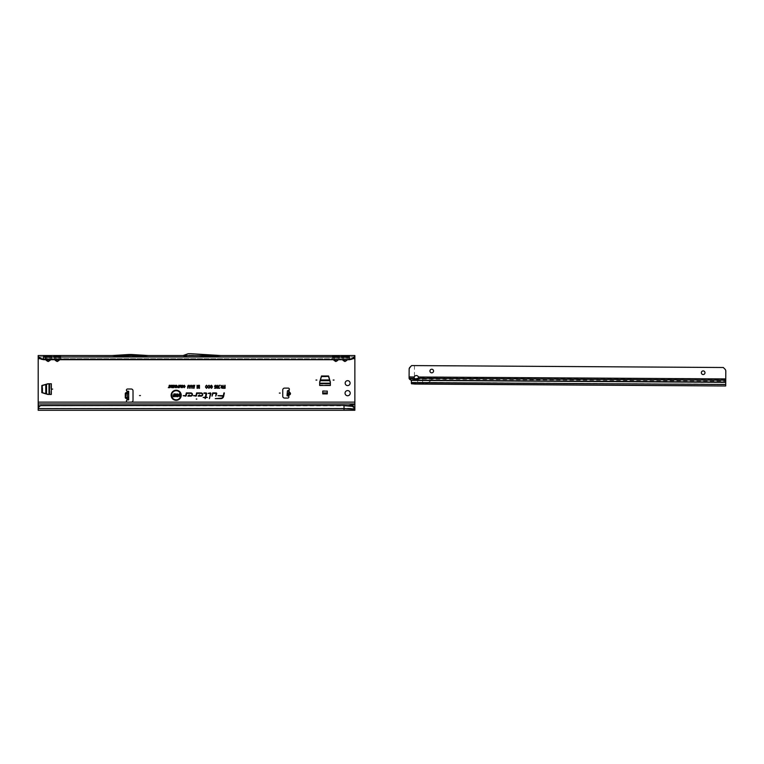 <?xml version="1.0" encoding="UTF-8"?>
<svg xmlns="http://www.w3.org/2000/svg" width="764" height="764" viewBox="0 0 764 764"><rect width="100%" height="100%" fill="white"/><g stroke="black" fill="none" stroke-linecap="round" stroke-linejoin="round"><path stroke-width="0.57" stroke-dasharray="3.82 2.86" d="M350.208 393.173A2.579 2.579 0 0 0 347.63 390.595A2.579 2.579 0 0 0 345.051 393.173A2.579 2.579 0 0 0 347.63 395.752A2.579 2.579 0 0 0 350.208 393.173M350.093 383.127A2.464 2.464 0 0 0 347.63 380.663A2.464 2.464 0 0 0 345.166 383.127A2.464 2.464 0 0 0 347.63 385.6A2.464 2.464 0 0 0 350.093 383.127M288.41 395.847L288.62 392.935M289.575 393.852L288.859 393.279L289.155 389.898A1.127 1.127 0 0 0 288.229 388.112L284.571 388.112A1.805 1.805 0 0 0 282.756 389.917L282.756 396.249A1.805 1.805 0 0 0 284.571 398.063L287.78 398.063A1.127 1.127 0 0 0 288.611 396.163L288.802 393.957L289.575 393.852L287.207 393.46L288.859 393.279M189.3 355.079L190.198 355.079M59.258 359.701L57.204 361.525L57.204 360.379L57.844 359.663L58.99 360.484M60.06 358.564L60.06 357.027M60.251 356.893L60.251 358.698L332.817 358.698L332.817 356.893M56.565 356.349L56.565 359.663L57.204 360.379M50.214 359.701L48.151 361.525L48.151 360.379L48.791 359.663L49.946 360.484M51.007 358.564L51.007 357.027M51.198 356.893L51.198 358.698L54.148 358.698L54.148 356.893M47.511 356.349L47.511 359.663L48.151 360.379M337.927 359.701L335.864 361.525L335.864 360.379L336.504 359.663L337.659 360.484M338.729 358.564L338.729 357.008L337.23 357.008M338.92 356.893L338.92 358.698L341.871 358.698L341.871 356.893M335.224 356.349L335.224 359.663L335.864 360.379M346.971 359.701L344.917 361.525L344.917 360.379L345.557 359.663L346.703 360.484M347.773 358.564L347.782 357.008L346.273 357.008M347.964 356.893L347.964 358.698L354.868 358.698L354.868 405.302L354.868 403.936L354.868 405.302L38.2 405.302L38.2 403.936L38.2 405.302L354.868 405.302L354.868 405.799M344.277 356.349L344.277 359.663L344.917 360.379M354.868 402.131L131.207 402.131A1.805 1.805 0 0 0 133.022 400.317L133.022 390.824A1.805 1.805 0 0 0 131.207 389.01L127.55 389.01A1.127 1.127 0 0 0 127.044 391.158L127.044 393.555L126.127 393.985L126.127 397.156L128.677 397.824L128.677 399.868L127.206 399.868M127.044 397.595L127.044 399.983A1.127 1.127 0 0 0 127.55 402.131L38.2 402.131L38.2 355.537L43.624 355.537M48.867 394.444L41.819 392.639L42.163 385.132L47.826 383.776L51.322 383.767L49.564 383.767L51.322 383.767L51.322 394.444L49.564 394.444L51.322 394.444L50.863 383.767L50.863 394.444L48.867 394.444L48.867 383.767M319.677 383.031L321.482 375.983L328.988 376.327L330.354 382.096L330.354 385.486L330.354 383.729L330.354 385.486L319.677 385.486L319.677 383.729L319.677 385.486L330.354 385.027L319.677 385.027L319.677 383.031L330.354 383.031M322.752 390.748L322.752 393.899L327.269 393.899L327.269 390.748L322.752 390.748L322.752 393.899L327.269 393.899L327.269 391.111M128.677 399.868L127.321 399.868L127.321 391.273L128.677 391.273L128.677 397.824M127.044 393.555L128.677 393.317M288.362 395.847L287.006 395.723L287.197 393.651M288.802 393.957L287.168 393.918M287.245 393.03L287.436 390.882M288.677 392.266L288.782 390.996M183.102 355.537L220.729 355.537L191.201 353.732A1.805 1.805 0 0 0 191.095 353.722L188.469 353.722A1.805 1.805 0 0 0 187.848 353.837L183.102 355.537L220.729 355.537M198.506 355.537L187.151 355.537L183.723 356.788A1.805 1.805 0 0 1 183.102 356.893L220.691 356.893L191.105 355.079L195.546 355.356L187.151 355.537L198.506 355.537M112.117 356.893L148.311 356.893L112.117 356.893L129.126 355.852L148.311 356.893M38.2 356.893L38.2 357.418L38.2 356.893L43.624 356.893L38.2 356.893L38.2 355.537M354.868 357.036L349.444 356.893L354.868 356.893L354.868 357.428M112.079 355.537L148.35 355.537L131.398 354.496A1.805 1.805 0 0 0 131.284 354.496L129.145 354.496A1.805 1.805 0 0 0 129.03 354.496L112.079 355.537L148.35 355.537M349.444 355.537L354.868 355.537L354.868 356.893M54.855 359.701L54.148 358.698L55.304 357.886L56.565 359.663L55.409 360.484L53.728 356.893M48.791 356.349L48.791 359.663L50.5 356.798A1.633 1.156 0 0 1 51.646 356.463L51.198 358.698L54.339 358.564L55.142 359.701M57.844 356.349L57.844 359.663L59.544 356.798A1.633 1.156 0 0 1 60.7 356.463L60.251 358.698L332.817 358.698L332.397 356.893M38.2 358.698L45.105 358.698L45.105 356.893M45.811 359.701L45.105 358.698L46.26 357.886L47.511 359.663L46.365 360.484L44.675 356.893M349.444 359.701L349.444 356.893M349.444 357.361L43.624 356.893M43.624 357.361L43.624 359.701M336.504 356.349L336.504 359.663L338.213 356.798A1.633 1.156 0 0 1 339.369 356.463L338.92 358.698L341.871 358.698L341.441 356.893M345.557 356.349L345.557 359.663L347.267 356.798A1.633 1.156 0 0 1 348.413 356.463L347.964 358.698L353.14 358.698M354.868 356.559L354.868 358.698M38.2 403.936L354.868 403.936M344.01 408.921L38.2 408.921L354.868 408.921L344.01 408.921L344.01 408.396L354.868 408.597L354.868 405.875L38.2 405.875L38.2 402.131M38.2 408.625L38.2 405.76M354.868 408.921L354.868 410.278L354.868 408.453L347.63 408.282L347.63 405.76L40.081 405.76M344.01 405.388L344.01 408.396L38.2 408.396L38.2 410.278L38.2 408.453L354.868 408.453M354.868 410.278L38.2 410.278L38.2 408.339L350.103 408.339M342.568 359.701L341.871 358.698L343.017 357.886L344.277 359.663L343.122 360.484L342.062 358.564L342.855 359.701M346.808 357.886L347.964 358.698L347.257 359.701M343.552 357.008L343.313 359.701M342.052 357.008L342.062 358.564M346.522 357.008L346.512 359.701M333.524 359.701L332.817 358.698L333.973 357.886L335.224 359.663L334.078 360.484L333.008 358.564L333.811 359.701M337.764 357.886L338.92 358.698L338.213 359.701M334.508 357.008L334.269 359.701M334.269 357.027L333.008 357.027L333.008 358.564M337.478 357.008L337.468 359.701M50.052 357.886L51.198 358.698L50.5 359.701M45.296 357.027L46.098 359.701M39.929 358.698L45.296 358.564M59.095 357.886L60.251 358.698L59.544 359.701M54.339 357.027L54.339 358.564M130.663 355.852L129.765 355.852M127.206 391.273L127.999 391.273M128.677 393.985L126.127 393.985M128.677 397.156L126.127 397.156M319.677 382.554L321.386 376.853L328.635 376.853L330.354 382.554M319.677 383.671L330.354 383.671M322.752 391.111L322.752 393.899L327.269 393.899L327.269 390.748M322.752 392.629L327.269 392.629M48.39 394.444L42.688 392.734L42.688 385.476L48.39 383.767M49.507 394.444L49.507 383.767M418.51 377.741A2.263 1.595 -179.6 0 0 418.586 377.34A2.263 1.595 -179.6 0 0 418.586 377.33L418.586 378.285M410.841 380.147L410.554 378.973L725.743 381.141L725.733 382.105L725.752 379.231L418.586 377.33L418.586 378.304M414.078 377.273L409.093 376.49L414.059 377.301A2.263 1.595 -179.6 0 0 414.059 377.311L414.059 377.301A2.263 1.595 -179.6 0 0 414.136 377.712M433.551 371.046A1.805 1.805 0 0 0 431.755 369.222A1.805 1.805 0 0 0 429.941 371.027A1.805 1.805 0 0 0 431.736 372.842A1.805 1.805 0 0 0 433.551 371.046M704.981 372.727A1.805 1.805 0 0 0 703.186 370.912A1.805 1.805 0 0 0 701.362 372.708A1.805 1.805 0 0 0 703.157 374.532A1.805 1.805 0 0 0 704.981 372.727M409.093 376.814L409.093 378.228M409.084 377.951L409.084 377.206M725.733 382.344L725.714 384.617L417.65 382.707L417.669 380.195L412.99 379.202M411.328 380.625L410.851 379.316M411.318 382.535L411.328 380.462M410.554 378.973L409.876 378.486A2.712 1.92 0.4 0 1 409.093 377.273M411.07 380.224L411.07 379.679M417.679 378.61L417.65 382.707L411.815 383.079L411.815 383.776L411.318 382.296L411.853 383.079L423.237 382.745L422.626 382.592L422.645 379.784A2.034 2.025 0.4 0 0 420.62 377.75L420.057 377.741A0.907 0.898 0.4 0 0 419.828 377.769L418.233 378.19M411.309 383.318L411.318 382.764M411.853 383.795L412.035 383.07L412.035 383.795L414.747 384.044L725.704 385.791L414.747 384.044M433.064 377.044L443.922 376.986A0.907 0.898 -179.6 0 1 444.82 377.893L444.82 378.018A0.907 0.898 -179.6 0 0 443.922 377.11L433.064 377.044A1.356 1.356 0.4 0 0 431.698 378.381L431.689 379.718A0.907 0.898 -179.6 0 1 431.297 380.453L426.121 384.12L426.131 382.764L725.714 384.617L725.704 385.973L725.724 384.206L428.356 382.363L423.237 382.745L423.227 384.101L422.626 382.592M422.616 383.499L422.645 379.909A2.034 2.025 0.4 0 0 420.62 377.865L420.057 377.865A0.907 0.898 0.4 0 0 419.828 377.893L412.006 379.928A0.907 0.898 0.4 0 0 411.328 380.797L411.318 382.688M411.309 383.175L411.576 383.805M411.328 380.797L411.318 382.296L422.626 382.449L411.318 382.372L725.714 384.483M415.692 378.858L412.006 379.842L411.328 380.711M414.642 384.044L423.523 384.101L423.533 382.745M444.82 378.018L445.259 380.72L680.036 382.181L680.504 379.479A0.907 0.898 -179.6 0 1 681.421 378.581L723.04 378.839A2.712 2.703 -179.6 0 1 725.733 381.561L725.704 385.973L423.523 384.101M409.093 376.49L409.141 369.174L411.653 365.574L723.327 367.503L725.017 369.213A2.712 2.712 0 0 1 725.8 371.142L725.743 380.195M418.586 377.33L418.433 377.005A2.263 2.263 0 0 0 414.422 376.595L414.231 376.967M414.489 365.593L414.422 376.595M426.341 384.111L426.35 382.764M725.733 381.561L725.714 384.321L428.356 382.477L431.307 380.338A0.907 0.898 -179.6 0 0 431.689 379.603L431.689 379.718M431.698 378.381L431.689 379.603M433.064 376.919A1.356 1.356 0.4 0 0 431.698 378.266M444.82 377.893L445.259 380.606L680.036 382.057L680.514 379.355A0.907 0.898 -179.6 0 1 681.421 378.466L723.04 378.839M725.733 381.446A2.712 2.703 0.4 0 0 723.04 378.724M58.799 357.027L58.799 359.701M49.755 357.027L49.755 359.701M48.151 361.525L46.365 360.484M57.204 361.525L55.409 360.484M335.864 361.525L334.078 360.484M344.917 361.525L343.122 360.484M343.017 356.349L343.017 357.886M343.313 357.027L342.062 357.027M333.973 356.349L333.973 357.886M46.26 356.349L46.26 357.886M46.556 357.027L46.556 359.701M55.304 356.349L55.304 357.886M55.6 357.027L55.6 359.701M287.226 393.298L289.604 393.508M320.135 380.558L329.886 380.558M320.183 380.367L329.838 380.367M46.394 393.976L46.394 384.225M46.203 393.928L46.203 384.273M725.733 382.105L417.669 380.195M409.867 379.45L409.876 378.486M418.433 377.005L725.752 378.915M425.825 384.12L425.834 382.764"/><path stroke-width="1.15" d="M52.678 389.105L51.771 389.105L52.678 389.105M334.059 380.052L333.152 380.052L334.059 380.052M316.869 380.052L315.962 380.052L316.869 380.052M350.208 393.173A2.579 2.579 0 0 0 347.63 390.595A2.579 2.579 0 0 0 345.051 393.173A2.579 2.579 0 0 0 347.63 395.752A2.579 2.579 0 0 0 350.208 393.173M350.093 383.127A2.464 2.464 0 0 0 347.63 380.663A2.464 2.464 0 0 0 345.166 383.127A2.464 2.464 0 0 0 347.63 385.6A2.464 2.464 0 0 0 350.093 383.127M288.716 391.817L289.155 389.898A1.127 1.127 0 0 0 288.229 388.112L284.571 388.112A1.805 1.805 0 0 0 282.756 389.917L282.756 396.249A1.805 1.805 0 0 0 284.571 398.063L287.78 398.063A1.127 1.127 0 0 0 288.611 396.163L288.62 392.935M288.677 393.04L288.41 395.332M287.083 394.902L287.436 390.882L289.155 389.898L289.031 392.142C290.769 393.288 290.683 394.272 288.773 395.103L288.611 396.163L287.006 395.723L287.083 394.902M140.442 395.571L139.535 395.571L140.442 395.571M280.226 393.088L279.318 393.088L280.226 393.088M130.081 355.537L112.117 356.893L148.311 356.893L130.348 355.537M55.6 359.701L55.409 360.484L54.855 359.701M55.142 359.701L57.204 361.334L58.99 360.484L57.204 361.525L55.409 360.484M53.833 357.008L58.799 357.027L51.198 356.893L51.646 357.418M43.624 359.701L349.444 359.701L43.624 359.347L40.769 358.402L41.151 359.195L43.624 359.701L43.624 355.537L49.946 355.537A1.633 1.327 -90 0 0 48.791 356.349L50.052 356.349A1.633 1.327 90 0 1 51.198 355.537L58.99 355.537A1.633 1.327 -90 0 0 57.844 356.349L59.095 356.349A1.633 1.327 90 0 1 60.251 355.537L60.671 356.893M57.844 356.349L55.304 356.349A1.633 1.327 -90 0 0 54.148 355.537L53.728 356.893M46.556 359.701L46.365 360.484L45.811 359.701M46.098 359.701L48.151 361.334L49.946 360.484L48.151 361.525L46.365 360.484M44.789 357.008L349.444 356.893L347.964 356.893L348.413 357.418M49.946 355.537L51.198 355.537L51.627 356.893M48.791 356.349L46.26 356.349A1.633 1.327 -90 0 0 45.105 355.537L44.675 356.893M334.269 359.701L334.078 360.484L333.524 359.701M333.811 359.701L335.864 361.334L337.659 360.484L335.864 361.525L334.078 360.484M337.468 357.027L334.269 357.027L338.92 356.893L339.369 357.418M58.99 355.537L337.659 355.537A1.633 1.327 -90 0 0 336.504 356.349L337.764 356.349A1.633 1.327 90 0 1 338.92 355.537L339.34 356.893M336.504 356.349L333.973 356.349A1.633 1.327 -90 0 0 332.817 355.537L332.397 356.893M343.313 359.701L343.122 360.484L342.568 359.701M342.855 359.701L344.917 361.334L346.703 360.484L344.917 361.525L343.122 360.484M346.703 356.893L343.313 357.027L347.782 357.008M337.659 355.537L346.703 355.537A1.633 1.327 -90 0 0 345.557 356.349L346.808 356.349A1.633 1.327 90 0 1 347.964 355.537L348.394 356.893M345.557 356.349L343.017 356.349A1.633 1.327 -90 0 0 341.871 355.537L341.441 356.893M196.806 399.056L196.262 399.056L196.806 399.056M180.743 395.274A4.565 4.565 0 0 0 176.178 390.71A4.565 4.565 0 0 0 171.613 395.274A4.565 4.565 0 0 0 176.178 399.839A4.565 4.565 0 0 0 180.743 395.274M180.81 395.274A4.641 4.641 0 0 0 176.178 390.633A4.641 4.641 0 0 0 171.537 395.274A4.641 4.641 0 0 0 176.178 399.916A4.641 4.641 0 0 0 180.81 395.274M181.23 395.274A5.052 5.052 0 0 0 176.178 390.223A5.052 5.052 0 0 0 171.126 395.274A5.052 5.052 0 0 0 176.178 400.326A5.052 5.052 0 0 0 181.23 395.274M181.154 395.274A4.976 4.976 0 0 0 176.178 390.299A4.976 4.976 0 0 0 171.203 395.274A4.976 4.976 0 0 0 176.178 400.25A4.976 4.976 0 0 0 181.154 395.274M216.737 393.546A0.611 0.611 0 0 0 216.126 392.925L212.678 392.925L212 396.105L213.041 393.374L216.126 393.374L215.744 396.105L216.728 393.67A0.611 0.611 0 0 0 216.737 393.546M216.67 393.546A0.544 0.544 0 0 0 216.126 393.002L212.736 393.002L212.096 396.029L212.984 393.307L216.126 393.307L215.84 396.029L216.651 393.651A0.544 0.544 0 0 0 216.67 393.546M210.883 393.546A0.611 0.611 0 0 0 210.272 392.925L208.161 393.374L210.434 393.575L209.355 398.646L210.874 393.67A0.611 0.611 0 0 0 210.883 393.546M210.816 393.546A0.544 0.544 0 0 0 210.272 393.002L208.257 393.307L210.501 393.594L209.441 398.579L210.807 393.651A0.544 0.544 0 0 0 210.816 393.546M206.022 393.374L205.44 397.06L203.157 397.509L205.344 397.509L205.096 398.646L205.802 397.509L207.359 397.509L205.898 397.06L206.624 393.67A0.611 0.611 0 0 0 206.022 392.925L203.95 392.925L206.251 393.594L205.497 397.127L203.243 397.433L205.43 397.433L205.191 398.579L205.745 397.433L207.302 397.433L205.812 397.127L206.547 393.651A0.544 0.544 0 0 0 206.022 393.002L203.94 393.307L206.022 393.307M126.413 390.146A1.127 1.127 0 0 0 127.044 391.158L128.677 391.273L128.677 399.868L127.044 399.983A1.127 1.127 0 0 0 127.55 402.131L131.207 402.131A1.805 1.805 0 0 0 133.022 400.317L133.022 390.824A1.805 1.805 0 0 0 131.207 389.01L127.55 389.01A1.127 1.127 0 0 0 126.413 390.146M47.826 394.425L41.819 392.639L41.819 385.572L47.826 383.776L51.322 383.767L51.322 394.444L47.826 394.425M182.3 385.218L183.274 386.422L182.3 387.682L181.335 386.45L182.3 385.218L182.968 385.648L182.3 387.615L181.402 386.45L182.3 385.295M176.369 385.218L177.334 386.422L176.369 387.682L175.395 386.45L176.369 385.218L177.038 385.648L176.369 387.615L175.472 386.45L176.369 385.295M219.488 385.247L218.657 387.768L219.831 388.255L218.141 388.255L219.048 385.247L218.514 387.845L219.755 388.179L218.208 388.179L219.411 385.323M217.138 385.209L217.988 386.173L217.148 388.332L216.298 386.164L217.138 385.209L217.912 386.173L217.148 388.255L216.374 386.164L217.138 385.285M214.455 386.307L215.324 385.209L216.145 386.173L215.324 385.658L214.904 386.288L216.117 386.632L215.868 388.255L214.569 388.255L215.572 387.252L214.455 386.307L215.324 385.285L216.069 386.116L215.324 385.581L214.827 386.288L216.031 386.699L215.801 388.179L214.636 388.179L215.658 387.128L214.531 386.307M210.358 386.126L211.341 385.209L212.382 386.326L211.313 385.696L210.807 386.116L212.306 387.463L211.389 388.332L210.425 387.329L211.38 387.845L211.781 387.205L210.358 386.126L211.341 385.285L212.306 386.259L211.313 385.619L210.73 386.116L212.23 387.463L211.389 388.255L210.501 387.386L211.38 387.911L211.838 387.157L210.425 386.126M209.718 386.785L209.021 385.696L207.932 386.317L209.011 385.209L210.167 386.785L208.983 388.332L207.97 387.338L208.992 387.845L209.794 386.785L209.021 385.619L208.018 386.259L209.011 385.285L210.09 386.785L208.983 388.255L208.056 387.386L208.992 387.911L209.794 386.785M207.311 386.785L206.614 385.696L205.526 386.317L206.605 385.209L207.76 386.785L206.576 388.332L205.564 387.338L206.586 387.845L207.388 386.785L206.614 385.619L205.612 386.259L206.605 385.285L207.684 386.785L206.576 388.255L205.65 387.386L206.586 387.911L207.388 386.785M224.645 386.565L225.093 385.247L225.093 388.293L223.327 388.293L224.645 387.806L224.645 387.052L223.518 386.565L224.721 386.641L224.721 385.323L225.017 388.217L223.403 388.217L224.721 387.883L224.721 386.976L223.585 386.641L224.721 386.641M201.142 392.925L196.587 392.925L196.042 395.523L193.464 395.656L195.88 396.105A0.611 0.611 0 0 0 196.482 395.618L196.959 393.374L201.142 393.374A1.136 1.136 0 0 1 202.279 394.52A1.136 1.136 0 0 1 201.142 395.656L199.194 395.656L199.786 395.036L199.156 395.036L198.143 396.105L201.142 396.105A1.585 1.585 0 0 0 202.737 394.52A1.585 1.585 0 0 0 201.142 392.925L196.654 393.002L196.109 395.542L193.521 395.723L195.88 396.029A0.544 0.544 0 0 0 196.405 395.599L196.902 393.307L201.142 393.307A1.213 1.213 0 0 1 202.355 394.52A1.213 1.213 0 0 1 201.142 395.723L199.032 395.723L199.194 395.112L198.315 396.029L201.142 396.029A1.518 1.518 0 0 0 202.661 394.52A1.518 1.518 0 0 0 201.142 393.002M190.876 392.925L186.32 392.925L185.614 395.656L183.198 395.656L185.614 396.105A0.611 0.611 0 0 0 186.215 395.618L186.683 393.374L190.876 393.374A1.136 1.136 0 0 1 192.012 394.52A1.136 1.136 0 0 1 190.876 395.656L188.928 395.656L189.51 395.036L188.889 395.036L187.877 396.105L190.876 396.105A1.585 1.585 0 0 0 192.471 394.52A1.585 1.585 0 0 0 190.876 392.925L186.378 393.002L185.843 395.542L183.255 395.723L185.614 396.029A0.544 0.544 0 0 0 186.139 395.599L186.626 393.307L190.876 393.307A1.213 1.213 0 0 1 192.089 394.52A1.213 1.213 0 0 1 190.876 395.723L188.765 395.723L188.918 395.112L188.049 396.029L190.876 396.029A1.518 1.518 0 0 0 192.394 394.52A1.518 1.518 0 0 0 190.876 393.002M223.919 392.925L223.336 395.656L217.95 395.656L223.203 396.258A2.454 2.454 0 0 1 220.806 398.197L215.267 398.646L220.806 398.646A2.903 2.903 0 0 0 223.651 396.344L224.377 392.925L223.394 395.723L218.007 395.723L223.279 396.268A2.521 2.521 0 0 1 220.806 398.273L215.362 398.579L220.806 398.579A2.836 2.836 0 0 0 223.575 396.335L223.976 393.002M222.61 386.527L223.059 385.247L223.059 388.293L220.997 387.415L221.57 386.594L220.758 385.247L222.687 386.603L222.983 385.323L222.983 388.217L221.923 388.217L221.073 387.415L221.751 386.622L220.882 385.323L222.687 386.603M199.06 387.31L199.06 385.247L199.509 388.293L198.907 388.293L198.287 386.021L197.628 388.293L197.074 388.293L197.074 385.247L197.513 387.205L198.506 385.247L199.137 387.845L199.442 385.323L199.442 388.217L198.287 385.734L197.141 388.217L197.141 385.323L197.446 387.711L198.449 385.323L199.137 387.845M193.941 388.332L194.705 385.209L194.037 388.255M188.393 385.209L189.09 386.25L188.145 385.858L187.667 388.293L187.667 386.25L188.393 385.209L189.014 386.183L188.078 385.839L187.743 388.217L188.393 385.285M190.045 385.209L190.742 386.25L189.806 385.858L189.319 388.293L189.319 386.25L190.045 385.209L190.675 386.183L189.73 385.839L189.396 388.217L190.045 385.285M191.697 385.209L192.404 386.25L191.458 385.858L190.971 388.293L190.971 386.25L191.697 385.209L192.327 386.183L191.392 385.839L191.048 388.217L191.697 385.285M193.359 385.209L194.056 386.25L193.111 385.858L192.633 388.293L192.633 386.25L193.359 385.209L193.98 386.183L193.044 385.839L192.7 388.217L193.359 385.285M184.773 386.469L184.239 385.629L183.379 386.106L184.239 385.218L185.146 386.469L184.21 387.682L183.408 386.88L184.22 387.272L184.84 386.469L184.239 385.553L183.465 386.059L184.239 385.295L185.079 386.469L184.21 387.615L183.494 386.937L184.22 387.348L184.84 386.469M168.911 387.243L169.283 385.247L169.283 387.243L169.904 387.654L168.29 387.654L168.978 387.319L169.216 385.323L169.216 387.319L169.828 387.587L168.978 387.319M171.26 386.832L171.26 385.247L171.642 387.654L170.429 386.078L170.057 387.654L170.057 385.247L171.327 387.119L171.566 385.323L171.566 387.587L170.362 385.782L170.124 387.587L170.124 385.323L171.327 387.119M171.843 385.658L173.371 385.247L173.371 387.654L171.871 387.654L172.989 387.243L172.989 386.689L171.929 386.689L172.989 385.658L171.919 385.323L173.294 385.323L173.294 387.587L171.948 387.587L173.065 387.319L173.065 386.613L172.005 386.613L173.065 386.345L173.065 385.591L171.919 385.591M174.87 386.832L174.87 385.247L175.252 387.654L174.049 386.078L173.667 387.654L173.667 385.247L174.946 387.119L175.176 385.323L175.176 387.587L173.972 385.782L173.743 387.587L173.743 385.323L174.946 387.119M178.633 386.164L179.015 385.247L179.015 387.654L177.85 387.606L177.458 386.928L178.7 386.231L178.7 385.323L178.938 387.587L177.525 386.928L178.7 386.231M180.801 386.756L180.801 385.247L181.183 387.654L180.218 385.925L179.244 387.654L179.244 385.247L179.626 386.679L180.39 385.247L180.877 387.3L181.116 385.323L181.116 387.587L180.218 385.648L179.32 387.587L179.32 385.323L179.559 387.186L180.342 385.323L180.877 387.3M354.868 408.339L351.583 405.789L344.01 405.388L40.759 405.483A2.712 2.674 180 0 0 39.375 406.343L38.2 407.728L38.2 403.936L354.868 403.936L354.868 357.036M41.151 359.195L38.2 357.418L38.2 403.936M319.686 381.99L321.482 375.983L328.549 375.983L330.334 381.99L330.354 385.486L319.677 385.486L319.686 381.99M322.752 393.899L322.752 391.111L327.269 391.111L327.269 393.899L322.752 393.899M127.206 399.868L127.999 399.868L127.044 399.983L127.044 398.932L125.716 398.015L127.158 398.693L127.321 399.868M127.321 392.887L127.321 392.209L125.611 392.887L127.044 392.209L127.321 391.273L127.321 398.254M38.2 357.418L38.2 355.537L354.868 355.537L354.868 357.428L351.917 359.195L349.444 359.701M351.917 359.195L352.299 358.402L349.444 359.347L349.444 355.537L346.703 355.537M198.506 355.537L220.691 356.893L183.102 356.893A1.805 1.805 0 0 0 183.723 356.788L187.151 355.537M49.946 356.893L51.198 356.893L49.755 357.027M58.99 356.893L60.7 357.418M332.502 357.008L148.311 356.893M112.117 356.893L58.799 357.027M332.999 357.008L334.078 356.893M341.556 357.008L338.729 357.008M342.052 357.008L343.122 356.893M174.841 394.692L175.911 393.804L177.143 394.94L175.93 394.272L175.376 394.682L177.028 395.953L176.007 396.774L174.908 395.819L175.987 396.315L176.417 395.781L174.841 394.692L175.911 393.88L177.067 394.864L175.93 394.195L175.3 394.682L176.962 395.953L176.007 396.697L174.985 395.895L175.987 396.382L176.474 395.733L174.908 394.702M173.925 395.074L173.925 393.842L174.459 393.842L174.459 396.736L172.473 396.736L173.925 396.277L173.925 395.542L172.693 395.074L173.991 395.15L173.991 393.918L174.383 396.669L172.549 396.669L173.991 396.354L173.991 395.466L172.76 395.15L173.991 395.15M179.215 395.723L179.215 393.842L179.741 393.842L179.741 396.736L178.022 394.864L178.022 396.736L177.487 396.736L177.487 393.842L179.282 395.972L179.674 393.918L179.674 396.669L177.945 394.616L177.554 396.669L177.554 393.918L179.282 395.972M354.868 355.537L353.57 358.402M38.2 402.131L354.868 402.131M351.583 405.789L354.868 408.024L354.868 403.936M347.63 405.76L354.868 404.28M354.868 408.024L354.868 410.278L38.2 410.278L38.2 407.728M344.01 410.278L344.01 408.625L38.2 408.625M41.103 405.388L40.759 405.713A2.712 2.674 180 0 0 39.375 406.582L38.2 407.957M344.01 405.388L41.103 405.627M351.717 406.343L344.01 405.627L344.01 408.625L354.868 409.275M217.138 387.95L217.138 387.052L217.138 387.95L217.501 387.51M217.148 386.746L217.138 385.581L216.67 386.164L217.148 386.746L217.606 386.173M217.539 386.173L217.138 385.581M217.138 385.658L216.67 386.164M216.747 386.164L217.148 386.679M222.687 387.883L222.687 386.937L221.369 387.415L222.687 387.883L222.687 386.937M222.61 387.014L221.98 386.937M221.98 387.014L221.369 387.415M221.904 387.806L222.61 387.806M197.513 387.205L197.446 387.711M176.36 387.348L177.028 386.422L176.369 385.553L175.71 386.46L176.36 387.348L177.028 386.422M176.952 386.422L176.369 385.553M176.369 385.629L175.71 386.46M175.777 386.46L175.806 386.966M175.873 386.937L176.369 387.272M178.7 387.319L178.7 386.498L177.764 386.918L178.7 387.319L178.7 386.498M177.84 386.918L178.633 387.243M179.626 386.679L179.559 387.186M182.3 387.348L182.959 386.422L182.3 385.553L181.641 386.46L182.3 387.348L182.959 386.422M182.892 386.422L182.3 385.553M182.3 385.629L181.641 386.46M181.717 386.46L181.737 386.966M181.803 386.937L182.3 387.272M352.299 358.402L353.713 357.562M343.122 355.537A1.633 1.327 -90 0 1 344.277 356.349M334.078 355.537A1.633 1.327 -90 0 1 335.224 356.349M38.2 356.568L40.769 358.402M39.499 358.402L39.356 357.562M46.365 355.537A1.633 1.327 -90 0 1 47.511 356.349M55.409 355.537A1.633 1.327 -90 0 1 56.565 356.349M353.617 406.715L353.675 407.317M220.729 355.537L191.201 353.732A1.805 1.805 0 0 0 191.095 353.722L188.469 353.722A1.805 1.805 0 0 0 187.848 353.837L183.102 355.537M148.35 355.537L131.398 354.496A1.805 1.805 0 0 0 131.284 354.496L129.145 354.496A1.805 1.805 0 0 0 129.03 354.496L112.079 355.537M288.41 395.847L287.312 395.752M288.782 390.996L287.436 390.882M287.006 395.723L288.362 395.847M128.677 391.273L127.321 391.273M125.611 398.254L125.277 397.786L127.273 397.786L127.273 393.364L125.497 393.364L125.497 397.786L127.321 397.786M127.321 393.364L125.277 393.364L125.277 397.786M319.677 382.554L321.482 376.432L328.539 376.432L330.354 382.554M319.677 383.671L330.354 383.671M322.752 392.992L327.269 392.992M48.39 394.444L42.268 392.629L42.268 385.572L48.39 383.767M49.507 394.444L49.507 383.767M418.586 378.304A2.263 1.595 -179.6 0 0 418.586 378.285L418.433 377.005A2.263 2.263 0 0 0 414.222 376.977L414.059 378.256A2.263 1.595 -179.6 0 0 416.313 379.889A2.263 1.595 -179.6 0 0 418.586 378.304M414.136 377.712A2.263 1.595 -179.6 0 0 416.313 378.925A2.263 1.595 -179.6 0 0 418.51 377.741M433.551 371.046A1.805 1.805 0 0 0 431.755 369.222A1.805 1.805 0 0 0 429.941 371.027A1.805 1.805 0 0 0 431.736 372.842A1.805 1.805 0 0 0 433.551 371.046M704.981 372.727A1.805 1.805 0 0 0 703.186 370.912A1.805 1.805 0 0 0 701.362 372.708A1.805 1.805 0 0 0 703.157 374.532A1.805 1.805 0 0 0 704.981 372.727M418.433 377.005L725.752 378.915L725.704 385.973L414.747 384.044L411.5 383.748L411.328 380.625A0.907 0.888 -179.6 0 0 411.299 380.386L409.867 379.45A2.712 1.92 -179.6 0 1 409.093 378.228L409.093 376.948L414.222 376.977M411.309 383.175L412.035 383.795M411.853 383.795L411.853 383.079M418.233 378.19L415.692 378.858M414.747 384.044L725.704 385.973L411.576 383.805M409.093 376.948L409.141 369.174A2.712 2.712 0 0 1 409.943 367.264L411.653 365.574L723.327 367.503L725.017 369.213A2.712 2.712 0 0 1 725.8 371.142L725.752 378.915M414.059 378.256A2.263 1.595 -179.6 0 0 414.059 378.276L409.093 378.228M287.092 394.826L288.439 394.94M58.799 359.701L58.799 360.341L59.258 359.701M49.755 359.701L49.755 360.341L50.214 359.701M337.468 359.701L337.468 360.341L337.927 359.701M346.512 359.701L346.512 360.341L346.971 359.701M289.117 391.884C291.036 393.221 290.931 394.386 288.811 395.37M125.611 392.887L125.277 393.364M353.14 358.698L354.868 358.698M347.257 359.701L346.703 360.484M338.213 359.701L337.659 360.484M59.544 359.701L58.99 360.484M50.5 359.701L49.946 360.484M38.2 358.698L39.929 358.698M43.624 357.008L349.444 357.008M38.2 405.76L40.081 405.76M287.245 393.03L288.601 393.154M287.188 393.727L288.534 393.842M128.677 398.961L127.321 398.961M128.677 392.18L127.321 392.18M320.278 379.947L329.742 379.947M320.106 380.692L329.914 380.692M319.677 383.175L330.354 383.175M45.783 393.832L45.783 384.368M46.528 394.014L46.528 384.197M49.011 394.444L49.011 383.767M411.318 382.535L725.714 384.483M411.299 380.386L725.733 382.344M418.586 378.285L725.743 380.195M725.733 382.096L410.841 380.147"/></g></svg>

